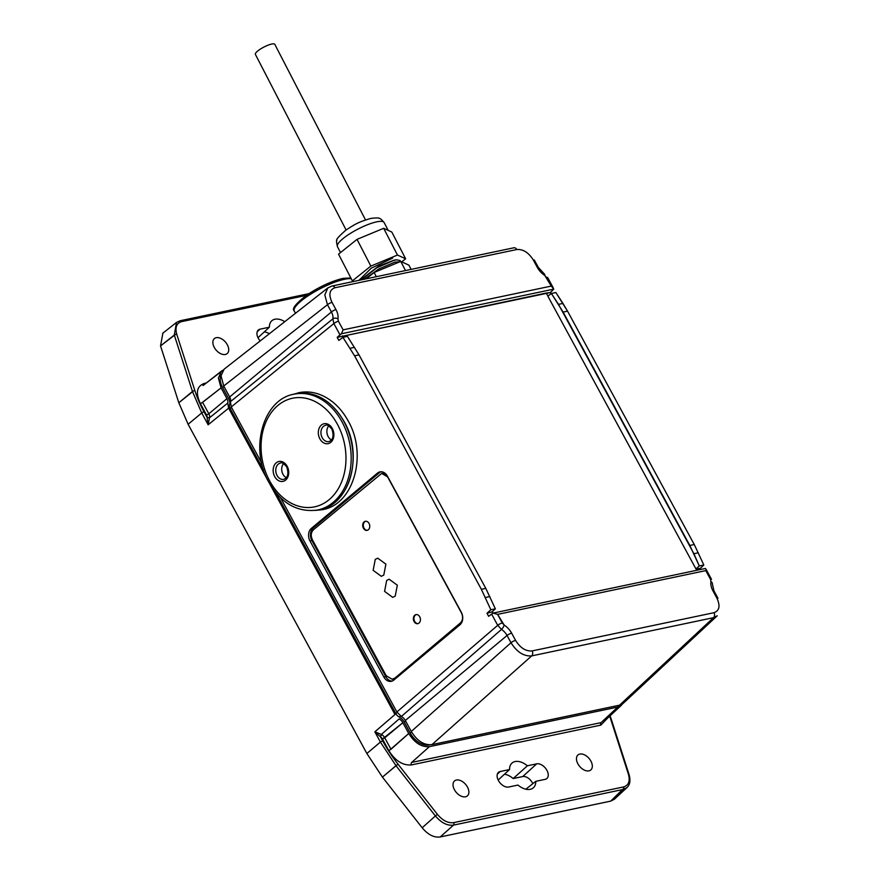 <?xml version="1.0" encoding="UTF-8"?>
<svg xmlns="http://www.w3.org/2000/svg" width="881" height="881" viewBox="0 0 881 881"><rect width="100%" height="100%" fill="white"/><g stroke="black" fill="none" stroke-linecap="round" stroke-linejoin="round"><path stroke-width="1.32" d="M222.629 387.563A16.618 10.363 -130.5 0 1 221.153 374.7A16.618 10.363 -130.5 0 0 222.629 387.563L228.62 398.597A8.314 5.187 49.5 0 1 229.567 404.566A8.314 5.187 49.5 0 0 228.62 398.597L222.629 387.563L223.95 386.429L222.629 387.563M230.194 408.542A5.539 3.458 -130.5 0 1 229.567 404.566A5.539 3.458 -130.5 0 0 230.194 408.542L263.518 469.914L230.194 408.542L231.505 407.407L230.194 408.542M275.962 492.842L395.844 713.643A5.539 3.458 -130.5 0 0 399.225 717.035A5.539 3.458 -130.5 0 1 395.844 713.643L275.962 492.842M404.28 722.123A8.314 5.187 49.5 0 0 399.225 717.035L400.481 715.956L399.225 717.035A8.314 5.187 49.5 0 1 404.28 722.123L410.282 733.168A16.618 10.363 -130.5 0 0 428.893 745.007L429.752 744.83L428.893 745.007A16.618 10.363 -130.5 0 1 410.282 733.168L404.28 722.123L405.601 720.999L404.28 722.123M623.462 703.104L619.552 705.174L431.965 744.61C424.047 745.381 417.154 740.998 411.284 731.461L405.326 720.493A6.563 4.097 49.5 0 0 401.351 716.484L396.868 711.969L280.587 497.809L396.868 711.969L497.71 625.323L501.487 629.419L401.351 716.484L396.868 711.969L497.71 625.323L501.487 629.419L401.351 716.484A6.563 4.097 49.5 0 1 405.326 720.493L507.06 635.487A3.689 0.925 -28.5 0 1 509.306 634.034A3.689 0.925 -28.5 0 1 511.63 633.153L515.572 640.41A3.689 0.925 151.5 0 0 513.249 641.291A3.689 0.925 151.5 0 0 511.002 642.745C516.927 652.094 523.821 656.477 531.684 655.893A3.689 2.731 -101.9 0 0 532.686 653.647A3.689 2.731 -101.9 0 0 532.113 650.927L713.973 612.702A3.689 2.731 78.1 0 1 714.535 615.423A3.689 2.731 78.1 0 1 713.533 617.669L717.244 615.786L713.533 617.669L619.552 705.174L431.965 744.61C424.047 745.381 417.154 740.998 411.284 731.461L405.326 720.493L507.06 635.487L511.002 642.745C516.927 652.094 523.821 656.477 531.684 655.893L713.533 617.669L619.552 705.174L623.252 703.313L717.244 615.786L623.462 703.104M223.719 386.01L221.043 375.791L224.104 369.205L327.875 287.9L324.814 294.882L327.457 304.705A3.689 0.925 -28.5 0 1 329.703 303.251A3.689 0.925 -28.5 0 1 332.027 302.359L335.969 309.616A14.614 9.118 -130.5 0 1 337.941 318.889L338.436 321.235L343.116 329.846L341.41 333.767L337.181 337.379L338.866 340.44L342.918 337.335L347.422 336.355L359.019 354.867L485.805 588.387L495.353 608.826L490.838 609.773L486.995 613.264L488.636 616.326L493.074 613.099L497.6 614.365L705.78 570.613L706.022 569.236L705.395 568.476L493.074 613.099L497.6 614.365L705.78 570.613L706.022 569.236L705.395 568.476L493.074 613.099L491.598 614.057L497.71 625.323A3.689 0.925 151.5 0 1 499.956 623.869A3.689 0.925 151.5 0 0 497.71 625.323L491.598 614.057L488.636 616.326L486.995 613.264L492.27 611.788L495.353 608.826L490.838 609.773L481.356 589.312L354.569 355.803L342.918 337.335L347.422 336.355L359.019 354.867L485.805 588.387L495.353 608.826L492.105 611.821L492.931 613.187L492.105 611.821L486.995 613.264L490.838 609.773L481.356 589.312L354.569 355.803L342.918 337.335L338.866 340.44L337.181 337.379L546.165 293.065L547.971 296.071L546.165 293.065L550.394 292.558L553.731 289.144L553.048 287.481L551.297 286.083L343.116 329.846L341.41 333.767L553.731 289.144L551.297 286.083L343.116 329.846L338.436 321.235A3.689 0.925 -28.5 0 0 336.124 322.116A3.689 0.925 -28.5 0 1 338.436 321.235L337.941 318.889A3.689 2.577 -169.5 0 0 332.875 318.878L333.866 323.569L332.875 318.878L230.415 401.659A6.563 4.097 49.5 0 0 229.666 396.968L223.719 386.01L221.043 375.791L224.104 369.205L327.875 287.9L324.814 294.882L327.457 304.705L331.399 311.962A10.913 6.806 -130.5 0 1 332.875 318.878L230.415 401.659A6.563 4.097 49.5 0 0 229.666 396.968L223.719 386.01L327.457 304.705A3.689 0.925 -28.5 0 1 329.703 303.251A3.689 0.925 -28.5 0 1 332.027 302.359C328.459 294.606 329.428 289.739 334.934 287.757A3.689 2.731 -101.9 0 0 333.117 286.094A3.689 2.731 -101.9 0 0 331.983 286.017A3.689 2.731 -101.9 0 0 331.895 286.039A3.689 2.731 -101.9 0 1 331.972 286.017L327.875 287.911L331.983 286.017L513.832 247.792A3.689 2.731 78.1 0 1 514.967 247.869A3.689 2.731 78.1 0 1 516.784 249.532L334.934 287.757C329.428 289.739 328.459 294.606 332.027 302.37L335.969 309.616A3.689 0.925 151.5 0 0 333.646 310.508A3.689 0.925 151.5 0 0 331.399 311.962L229.666 396.968L331.399 311.962A10.913 6.806 -130.5 0 1 332.875 318.878A3.689 2.577 -169.5 0 1 337.941 318.889A14.614 9.118 -130.5 0 0 335.969 309.616A3.689 0.925 151.5 0 0 333.646 310.508A3.689 0.925 151.5 0 0 331.399 311.962L327.457 304.705L223.719 386.01M231.251 406.945L230.415 401.659L231.251 406.945L261.558 462.767L231.251 406.945L333.866 323.569L339.989 334.835L337.181 337.379L550.394 292.558L553.731 289.144L341.41 333.767L339.989 334.835L333.866 323.569A3.689 0.925 -28.5 0 1 336.124 322.116A3.689 0.925 -28.5 0 0 333.866 323.569L231.251 406.945M377.542 473.064L311.367 528.369A9.239 6.982 -101 0 0 309.98 540.945L383.841 676.982A9.239 6.982 -101 0 0 391.252 681.332A9.239 6.982 -101 0 0 393.752 680.121L459.937 624.816A9.239 6.982 -101 0 0 461.314 612.251L387.453 476.203A9.239 6.982 -101 0 0 380.041 471.853A9.239 6.982 -101 0 0 377.542 473.064L311.367 528.369A9.239 6.982 -101 0 0 309.98 540.945L383.841 676.982A9.239 6.982 -101 0 0 391.252 681.332A9.239 6.982 -101 0 0 393.752 680.121L459.937 624.816A9.239 6.982 -101 0 0 461.314 612.251L387.453 476.203A9.239 6.982 -101 0 0 380.041 471.853A9.239 6.982 -101 0 0 377.542 473.064L379.436 472.701L313.262 527.994A9.239 6.982 -101 0 0 311.885 540.571L385.746 676.608A9.239 6.982 -101 0 0 392.188 681.057A9.239 6.982 -101 0 1 385.746 676.608L311.885 540.571A9.239 6.982 -101 0 1 313.262 527.994L379.436 472.701A9.239 6.982 -101 0 1 381.01 471.764A9.239 6.982 -101 0 0 379.436 472.701L377.542 473.064M343.15 337.28L342.467 335.881L343.15 337.28M696.133 568.928L696.783 570.282L696.133 568.928L700.197 568.454L703.82 565.007L699.305 565.954L695.968 568.961L700.197 568.454L703.82 565.007L699.305 565.954L689.812 545.449L563.113 312.083L551.374 293.483L555.889 292.536L567.551 311.158L694.25 544.513L703.82 565.007L694.25 544.513L567.551 311.158L562.948 303.416L558.488 304.352L551.374 293.483L555.889 292.536L562.948 303.416L558.488 304.352L693.887 553.72L698.347 552.783L693.887 553.72L699.305 565.954L696.133 568.928M547.85 296.17L695.968 568.961L547.85 296.17L551.374 293.483L547.85 296.17M700.736 569.456L700.197 568.454L700.736 569.456M551.032 293.736L550.394 292.558L551.032 293.736M706.133 569.434L711.507 579.335A3.689 0.925 151.5 0 0 710.46 579.224L710.956 581.57A3.689 2.577 10.5 0 1 712.399 584.114L713.984 590.942A3.689 0.925 -28.5 0 1 714.006 591.008A3.689 0.925 -28.5 0 0 713.984 590.942A3.689 0.925 -28.5 0 0 712.938 590.832A14.614 9.118 -130.5 0 1 710.956 581.57L710.46 579.224L705.78 570.613L710.46 579.224A3.689 0.925 151.5 0 1 711.507 579.335L706.133 569.434M228.631 408.167L267.692 480.101L228.631 408.167L208.147 424.796L207.079 417.649L209.491 417.803L208.147 424.796L228.631 408.167L227.727 403.102L228.631 408.167M269.905 484.187L394.974 714.524L269.905 484.187M399.181 718.896A6.464 4.031 -130.5 0 1 402.87 722.717L408.729 733.499C414.621 742.892 421.514 747.275 429.41 746.648L617.801 707.047L622.625 703.842L604.762 720.757L621.501 705.174L617.801 707.047L429.41 746.648L411.669 762.439A1.85 1.366 78.1 0 0 411.163 763.552A1.85 1.366 78.1 0 1 411.658 762.439L601.084 722.618A1.85 1.366 -101.9 0 0 600.864 725.107L411.449 764.917C402.771 765.611 395.184 760.788 388.697 750.458L389.854 750.006L388.697 750.458L382.486 739.016L384.766 737.849A5.693 3.546 49.5 0 0 381.847 734.677L380.295 736.681L374.854 731.825L381.396 734.413L380.295 736.681L374.854 731.825L381.847 734.677A5.693 3.546 49.5 0 1 384.766 737.849L402.87 722.717A6.464 4.031 -130.5 0 0 399.181 718.896L381.396 734.413L399.181 718.896M223.179 370.097L221.472 371.099L218.389 378.07L221.076 387.893L201.485 403.08L202.608 402.353L208.819 413.795L206.539 414.962A3.843 2.401 49.5 0 1 207.057 417.407L204.018 411.812A93.937 58.587 49.5 0 1 194.91 390.712A1.85 0.804 162.2 0 0 193.622 390.867L192.443 391.472L174.306 335.055L175.484 334.461A1.85 0.804 -17.8 0 1 176.773 334.306L194.91 390.712A93.937 58.587 49.5 0 0 204.007 411.812L202.85 412.253L204.007 411.812L207.057 417.407A3.843 2.401 49.5 0 0 206.539 414.962L200.328 403.52L201.485 403.08L200.328 403.52C195.417 392.86 196.749 386.164 204.315 383.433A1.85 1.366 78.1 0 0 204.888 384.094A1.85 1.366 78.1 0 1 204.315 383.433L206.242 383.037L204.315 383.433C196.749 386.164 195.417 392.86 200.328 403.52L206.539 414.962L208.819 413.795L202.608 402.353L221.076 387.893L226.924 398.664A6.464 4.031 -130.5 0 1 227.727 403.102L209.491 417.803L208.147 424.796L207.057 417.407L209.491 417.803L227.727 403.102A6.464 4.031 -130.5 0 0 226.924 398.664L221.076 387.893L218.389 378.07L221.472 371.099L203.004 385.57L223.179 370.097M209.59 417.418L209.59 417.418A5.693 3.546 49.5 0 0 208.819 413.795L226.924 398.664L208.819 413.795A5.693 3.546 49.5 0 1 209.59 417.418M216.23 337.687A9.867 6.156 -130.5 0 1 226.516 343.447A9.867 6.156 -130.5 0 1 227.1 353.666A9.867 6.156 -130.5 0 1 225.349 354.47A9.867 6.156 -130.5 0 1 215.184 348.876A9.867 6.156 -130.5 0 1 214.292 338.667A9.867 6.156 -130.5 0 1 216.23 337.687A9.867 6.156 -130.5 0 1 226.516 343.447A9.867 6.156 -130.5 0 1 227.1 353.666A9.867 6.156 -130.5 0 1 225.349 354.47A9.867 6.156 -130.5 0 1 215.184 348.876A9.867 6.156 -130.5 0 1 214.292 338.667A9.867 6.156 -130.5 0 1 216.23 337.687M269.377 327.214A16.332 10.187 -130.5 0 1 271.744 320.827A16.332 10.187 -130.5 0 1 284.772 321.686A16.332 10.187 -130.5 0 0 271.744 320.827A16.332 10.187 -130.5 0 0 269.377 327.214L260.049 329.175A9.129 5.693 -130.5 0 0 258.254 330.078A9.129 5.693 -130.5 0 1 260.049 329.175L269.377 327.214L258.001 337.698L269.377 327.214M260.203 340.936A9.129 5.693 -130.5 0 1 258.254 330.078A9.129 5.693 -130.5 0 0 260.203 340.936M366.859 753.486L188.116 424.279L178.821 402.76L160.54 345.892L162.886 333.139L160.54 345.892L178.821 402.76L192.443 391.472L201.727 412.969L202.85 412.253L201.727 412.969L208.147 424.796L201.727 412.969L192.443 391.472L174.306 335.055L160.54 345.892L175.484 334.461A1.85 0.804 -17.8 0 1 176.773 334.306L194.91 390.712A1.85 0.804 162.2 0 0 193.622 390.867L178.821 402.76L188.105 424.268L201.727 412.969L188.116 424.279L366.859 753.486L382.431 777.119L366.859 753.497L380.416 742.077L366.859 753.486M375.945 730.9L374.854 731.825L380.416 742.077L381.539 741.35L380.416 742.077L395.987 765.699L398.003 764.135L437.428 814.385C442.691 820.596 448.11 823.35 453.693 822.634L623.539 786.931C628.66 785.4 630.289 781.161 628.417 774.234L610.918 719.821A111.689 69.709 49.5 0 0 609.685 716.176A111.689 69.709 49.5 0 1 610.918 719.821L628.417 774.234A1.85 0.804 162.2 0 1 629.078 774.608A1.85 0.804 162.2 0 0 629.078 774.608A1.85 0.804 162.2 0 0 629.078 774.608A1.85 0.804 162.2 0 0 628.417 774.234C630.289 781.161 628.66 785.4 623.539 786.931A1.85 1.366 78.1 0 1 623.814 788.297L623.319 789.42L626.986 787.548C629.981 784.817 630.686 780.5 629.078 774.608L611.579 720.195L629.078 774.608C630.686 780.5 629.981 784.817 626.975 787.559L623.319 789.42L453.473 825.123A1.85 1.366 -101.9 0 0 453.693 822.634C448.11 823.35 442.691 820.596 437.428 814.385L435.412 815.949C441.271 822.832 447.284 825.893 453.473 825.123L440.247 836.95C434.047 837.82 428.023 834.759 422.186 827.777L382.431 777.119L422.186 827.777L435.412 815.949C441.271 822.832 447.284 825.893 453.473 825.123A1.85 1.366 -101.9 0 0 453.693 822.634L623.539 786.931A1.85 1.366 78.1 0 1 623.814 788.297L610.676 801.126L623.319 789.42L453.473 825.123L440.247 836.95L610.676 801.126L614.354 799.265L610.676 801.126L440.247 836.95C434.047 837.82 428.023 834.759 422.186 827.777L435.412 815.949L395.987 765.699L382.431 777.119L398.003 764.135L437.428 814.385L435.412 815.949L395.987 765.699L380.416 742.077L374.854 731.825L394.974 714.524L375.945 730.9M380.504 736.868L380.504 736.868A3.843 2.401 49.5 0 1 382.486 739.016L402.87 722.717L408.729 733.499C414.621 742.892 421.514 747.275 429.41 746.648L411.669 762.439L601.084 722.618L617.801 707.047L601.073 722.618A1.85 1.366 -101.9 0 0 600.864 725.107L607.549 718.169L600.864 725.107L411.449 764.917A1.85 1.366 78.1 0 1 411.163 763.552A1.85 1.366 78.1 0 0 411.449 764.917C402.771 765.611 395.184 760.788 388.697 750.458L382.486 739.016A3.843 2.401 49.5 0 0 380.504 736.868L382.695 740.91A108 67.341 49.5 0 0 398.003 764.135A108 67.341 49.5 0 1 382.695 740.91L381.539 741.35L382.695 740.91L380.504 736.868M579.841 754.07A9.867 6.156 -130.5 0 1 590.116 759.829A9.867 6.156 -130.5 0 1 590.699 770.049A9.867 6.156 -130.5 0 1 588.948 770.853A9.867 6.156 -130.5 0 1 578.784 765.259A9.867 6.156 -130.5 0 1 577.892 755.039A9.867 6.156 -130.5 0 1 579.841 754.07A9.867 6.156 -130.5 0 1 590.116 759.829A9.867 6.156 -130.5 0 1 590.699 770.049A9.867 6.156 -130.5 0 1 588.948 770.853A9.867 6.156 -130.5 0 1 578.784 765.259A9.867 6.156 -130.5 0 1 577.892 755.039A9.867 6.156 -130.5 0 1 579.841 754.07M456.402 780.015A9.867 6.156 -130.5 0 1 466.677 785.775A9.867 6.156 -130.5 0 1 467.26 795.995A9.867 6.156 -130.5 0 1 465.509 796.798A9.867 6.156 -130.5 0 1 455.345 791.204A9.867 6.156 -130.5 0 1 454.453 780.995A9.867 6.156 -130.5 0 1 456.402 780.015A9.867 6.156 -130.5 0 1 466.677 785.775A9.867 6.156 -130.5 0 1 467.26 795.995A9.867 6.156 -130.5 0 1 465.509 796.798A9.867 6.156 -130.5 0 1 455.345 791.204A9.867 6.156 -130.5 0 1 454.453 780.995A9.867 6.156 -130.5 0 1 456.402 780.015M535.802 781.326L545.13 779.355A9.129 5.693 -130.5 0 0 546.749 778.617A9.129 5.693 -130.5 0 1 545.13 779.355L535.802 781.326A16.332 10.187 -130.5 0 1 533.115 787.988A16.332 10.187 -130.5 0 1 517.973 785.07L508.645 787.03A9.129 5.693 -130.5 0 1 499.241 781.854A9.129 5.693 -130.5 0 1 498.415 772.406A9.129 5.693 -130.5 0 1 500.221 771.503L509.548 769.542A16.332 10.187 -130.5 0 1 511.916 763.155A16.332 10.187 -130.5 0 1 527.378 765.798L536.705 763.838A9.129 5.693 -130.5 0 1 546.209 769.168A9.129 5.693 -130.5 0 1 546.749 778.617A9.129 5.693 -130.5 0 0 546.209 769.168A9.129 5.693 -130.5 0 0 536.705 763.838L527.378 765.798L513.171 778.562A15.704 9.79 49.5 0 0 504.483 774.212A15.704 9.79 49.5 0 1 513.171 778.562L522.719 776.557A8.502 5.297 49.5 0 1 532.774 783.716A8.502 5.297 49.5 0 0 522.719 776.557L513.171 778.562L527.378 765.798A16.332 10.187 -130.5 0 0 511.916 763.155A16.332 10.187 -130.5 0 0 509.548 769.542L498.161 780.026L509.548 769.542L500.221 771.503A9.129 5.693 -130.5 0 0 498.415 772.406A9.129 5.693 -130.5 0 0 499.241 781.854A9.129 5.693 -130.5 0 0 508.645 787.03L517.973 785.07A16.332 10.187 -130.5 0 0 533.115 787.988A16.332 10.187 -130.5 0 0 535.802 781.326L525.836 789.2L535.802 781.326M179.724 320.948L176.508 322.424L179.724 320.948M176.497 322.435L174.306 335.055L176.497 322.435L162.721 333.271L176.486 322.424M269.421 333.712A15.704 9.79 49.5 0 0 264.311 331.884A15.704 9.79 49.5 0 1 269.421 333.712M328.767 425.842A8.314 6.288 -101 0 0 328.15 436.547A8.314 6.288 -101 0 0 331.509 439.96M283.594 463.593A8.314 6.288 -101 0 0 282.977 474.297A8.314 6.288 -101 0 0 286.336 477.711M462.162 621.468L394.787 678.194L392.486 679.207M381.98 473.383L386.175 474.352M365.648 521.255A4.614 3.491 -101 0 0 364.701 521.783A4.614 3.491 -101 0 0 363.578 527.058A4.614 3.491 -101 0 0 367.41 530.285M416.317 614.564A4.614 3.491 -101 0 0 415.358 615.092A4.614 3.491 -101 0 0 414.246 620.378A4.614 3.491 -101 0 0 418.079 623.594M395.217 596.151L397.32 585.204L389.182 579.224L386.682 580.436L384.579 591.382L392.717 597.362L395.217 596.151M394.181 678.304L392.188 679.273L386.252 675.804L312.392 539.756C310.586 535.714 310.96 532.366 313.493 529.701L381.671 473.427L387.607 476.907L461.468 612.945C463.274 616.986 462.899 620.345 460.367 623.01L394.787 678.194M383.786 575.095L385.889 564.159L377.762 558.18L375.262 559.391L373.148 570.326L381.286 576.306L383.786 575.095M364.095 521.904A4.614 3.491 -101 0 0 363.038 527.367A4.614 3.491 -101 0 0 367.113 530.362A4.614 3.491 -101 0 0 368.357 529.756A4.614 3.491 -101 0 0 369.414 524.283A4.614 3.491 -101 0 0 365.351 521.299A4.614 3.491 -101 0 0 364.095 521.904M414.764 615.213A4.614 3.491 -101 0 0 413.707 620.687A4.614 3.491 -101 0 0 417.77 623.671A4.614 3.491 -101 0 0 419.026 623.065A4.614 3.491 -101 0 0 420.083 617.592A4.614 3.491 -101 0 0 416.008 614.608A4.614 3.491 -101 0 0 414.764 615.213M405.491 270.566L400.767 261.426L408.916 265.159L411.097 269.388M376.319 276.7L374.139 272.471L400.767 261.426M366.21 278.825L374.139 272.471M364.371 279.211L378.775 268.991L394.732 262.186L400.106 261.701M400.569 261.514L400.062 260.545L396.824 259.829L393.818 260.402L376.793 267.802L361.342 279.839M358.908 280.356L371.253 268.187L392.64 258.133M385.019 267.956L390.724 265.588M362.366 278.583L378.797 265.985L394.347 260.082M401.758 261.877L405.623 258.783L391.814 232.044L383.664 228.311L357.036 239.357L338.546 254.146L352.356 280.885L353.622 281.468M383.664 228.311L397.474 255.038L370.846 266.095L352.356 280.885M357.036 239.357L370.846 266.095M405.623 258.783L397.474 255.038M346.09 229.974L255.38 54.369A10.935 2.577 -27.3 0 1 260.622 48.94A10.935 2.577 -27.3 0 1 271.722 44.05A10.935 2.577 -27.3 0 1 274.806 44.336L365.516 219.942M717.938 598.243A3.689 0.925 151.5 0 0 717.927 598.21A3.689 0.925 151.5 0 0 716.87 598.089C720.449 605.842 719.48 610.709 713.962 612.702C719.48 610.709 720.449 605.842 716.87 598.089L712.938 590.832A14.614 9.118 -130.5 0 1 710.956 581.57A3.689 2.577 10.5 0 1 712.399 584.114L713.984 590.942A3.689 0.925 -28.5 0 0 712.938 590.832L716.87 598.089A3.689 0.925 151.5 0 1 717.927 598.199L713.984 590.942L717.927 598.199A3.689 0.925 151.5 0 1 717.938 598.243M515.572 640.399C520.286 647.92 525.803 651.422 532.113 650.927L713.973 612.702A3.689 2.731 78.1 0 1 714.535 615.423A3.689 2.731 78.1 0 1 713.533 617.669L531.684 655.893L431.965 744.61L531.684 655.893A3.689 2.731 -101.9 0 0 532.686 653.647A3.689 2.731 -101.9 0 0 532.113 650.927C525.803 651.422 520.286 647.92 515.572 640.399M501.487 629.419A10.913 6.806 -130.5 0 1 507.06 635.487A3.689 0.925 -28.5 0 1 509.306 634.034A3.689 0.925 -28.5 0 1 511.63 633.153A14.614 9.118 -130.5 0 0 504.163 625.036A14.614 9.118 -130.5 0 1 511.63 633.153L515.572 640.41A3.689 0.925 151.5 0 0 513.249 641.291A3.689 0.925 151.5 0 0 511.002 642.745L411.284 731.461L511.002 642.745L507.06 635.487A10.913 6.806 -130.5 0 0 501.487 629.419A3.689 1.244 -57.1 0 0 504.163 625.036L502.28 622.988A3.689 0.925 151.5 0 0 499.956 623.869A3.689 0.925 151.5 0 1 502.28 622.988L497.6 614.365L504.163 625.036A3.689 1.244 -57.1 0 1 501.487 629.419M354.569 355.803L359.019 354.867L354.569 355.803M354.547 347.345L350.087 348.281L354.547 347.345M694.25 544.513L689.812 545.449L694.25 544.513M563.113 312.083L567.551 311.158L563.113 312.083M546.616 277.471A3.689 0.925 -28.5 0 1 547.674 277.581L553.048 287.481L547.674 277.581A3.689 0.925 -28.5 0 0 546.616 277.471L551.297 286.083L544.733 275.423A14.614 9.118 -130.5 0 1 537.267 267.306L533.335 260.049C528.611 252.539 523.094 249.026 516.784 249.532L334.934 287.757A3.689 2.731 -101.9 0 0 333.117 286.094A3.689 2.731 -101.9 0 0 331.983 286.017L513.832 247.792A3.689 2.731 78.1 0 1 514.967 247.869A3.689 2.731 78.1 0 1 516.784 249.532C523.094 249.026 528.611 252.539 533.335 260.049A3.689 0.925 -28.5 0 1 534.382 260.159A3.689 0.925 -28.5 0 0 533.335 260.049L537.267 267.306A3.689 0.925 151.5 0 1 538.324 267.417A3.689 0.925 151.5 0 0 537.267 267.306A14.614 9.118 -130.5 0 0 544.733 275.423A3.689 1.244 122.9 0 0 544.546 274.189A3.689 1.244 122.9 0 1 544.733 275.423L546.616 277.471M538.346 267.483A3.689 0.925 151.5 0 0 538.324 267.417L534.382 260.159L538.324 267.417L544.546 274.189L538.324 267.417A3.689 0.925 151.5 0 1 538.346 267.483M383.841 676.982L385.746 676.608L383.841 676.982M309.98 540.945L311.885 540.571L309.98 540.945M311.367 528.369L313.262 527.994L311.367 528.369M485.387 597.494L489.847 596.558L485.387 597.494M485.805 588.387L481.356 589.312L485.805 588.387M411.603 732.045L410.282 733.168L411.603 732.045M397.177 712.498L395.844 713.643L397.177 712.498M230.249 403.983L229.567 404.566L230.249 403.983M229.93 397.485L228.62 398.597L229.93 397.485M181.651 321.609L306.291 295.399L181.651 321.609C176.519 323.14 174.901 327.38 176.773 334.306C174.901 327.38 176.519 323.14 181.651 321.609A1.85 1.366 -101.9 0 0 180.748 320.772A1.85 1.366 -101.9 0 1 181.651 321.609M390.977 749.291L384.766 737.849L390.977 749.291L389.854 750.006L408.729 733.499L390.977 749.291M497.347 774.124L500.221 771.503L497.347 774.124M536.705 763.838L522.719 776.557L536.705 763.838M257.186 331.796L260.049 329.175L257.186 331.796M295.465 313.295L294.287 311.004A33.621 7.918 -27.3 0 1 310.431 294.309A33.621 7.918 -27.3 0 1 344.537 279.277A33.621 7.918 -27.3 0 1 351.233 278.704M269.641 480.872A55.415 41.892 79 0 1 277.933 405.425A55.415 41.892 79 0 1 337.401 424.246A55.415 41.892 79 0 1 329.109 499.681A55.415 41.892 79 0 1 269.641 480.872M319.891 438.87A10.154 7.676 79 0 1 321.411 425.049A10.154 7.676 79 0 1 332.313 428.496A10.154 7.676 79 0 1 330.793 442.328A10.154 7.676 79 0 1 319.891 438.87M274.729 476.621A10.154 7.676 79 0 1 276.249 462.789A10.154 7.676 79 0 1 287.151 466.247A10.154 7.676 79 0 1 285.631 480.068A10.154 7.676 79 0 1 274.729 476.621M294.606 394.082A59.104 44.678 79 0 1 342.037 421.9A59.104 44.678 79 0 1 317.182 510.11L319.087 509.747A59.104 44.678 79 0 0 343.931 421.525A59.104 44.678 79 0 0 296.501 393.708L294.606 394.082C263.1 398.796 249.257 448.87 268.771 482.171C281.006 503.227 297.139 512.544 317.182 510.11M322.215 437.703A8.314 6.288 79 0 1 325.706 425.292C326.774 424.29 328.833 425.578 331.884 429.146C334.119 435.798 333.117 439.96 328.877 441.612A8.314 6.288 79 0 1 322.215 437.703M283.715 479.363A8.314 6.288 79 0 1 277.041 475.443A8.314 6.288 79 0 1 280.532 463.043C281.601 462.04 283.66 463.329 286.71 466.897C288.946 473.549 287.944 477.711 283.715 479.363M460.961 622.889L460.367 623.01M376.705 221.847A26.276 6.189 -27.3 0 1 384.127 222.53C381.495 219.435 379.799 218.048 379.05 218.356C379.05 217.794 376.374 217.805 371 218.378C356.486 222.486 353.138 225.613 345.848 230.139C338.689 236.504 335.716 239.841 336.949 240.161C336.289 240.205 336.454 242.363 337.434 246.647A26.276 6.189 -27.3 0 1 350.054 233.597A26.276 6.189 -27.3 0 1 376.705 221.847M610.081 715.812L611.579 720.195L610.081 715.812M614.354 799.265L627.008 787.559L614.354 799.265M180.176 320.739L308.846 293.681L180.176 320.739L176.508 322.424L180.176 320.739M294.287 311.004C291.468 308.923 295.84 303.46 307.403 294.639C319.869 286.523 331.741 281.105 343.039 278.363L350.836 277.956M296.501 393.708C315.783 391.164 331.652 400.448 344.13 421.559C363.842 455.136 349.702 505.452 319.087 509.747M315.563 510.396L322.039 509.736C353.832 504.978 367.806 454.431 348.105 420.821C340.848 407.705 331.234 398.873 319.274 394.314C312.579 391.913 305.905 391.34 299.243 392.607L292.999 394.435M392.188 679.273L392.794 679.163M381.671 473.427L382.277 473.317M396.824 259.829L394.259 260.093M340.507 252.583L337.434 246.647M388.18 230.381L384.127 222.53"/></g></svg>
